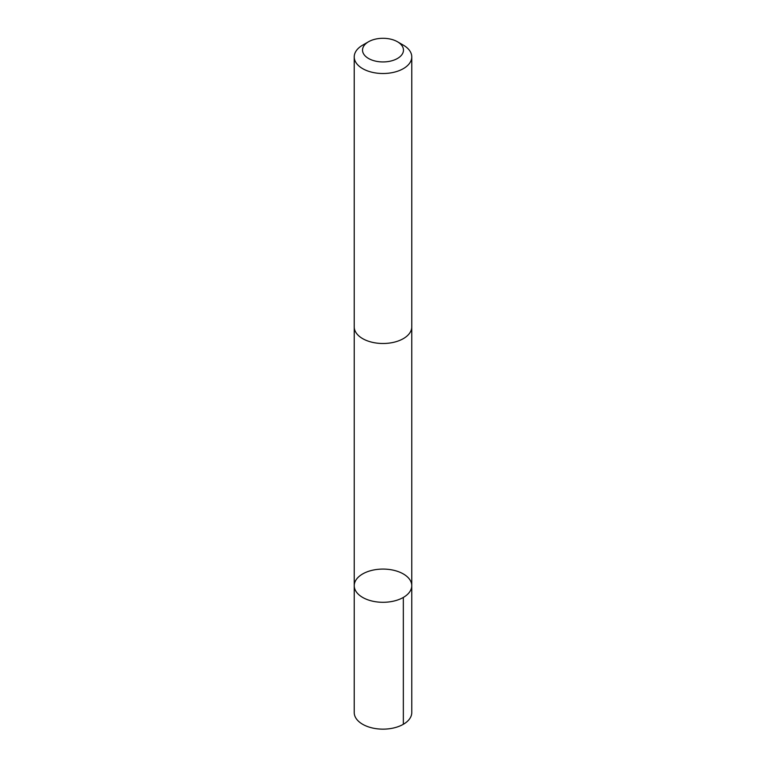 <?xml version="1.0" encoding="UTF-8"?>
<svg xmlns="http://www.w3.org/2000/svg" width="766" height="766" viewBox="0 0 766 766"><rect width="100%" height="100%" fill="white"/><g stroke="black" fill="none" stroke-linecap="round" stroke-linejoin="round"><path stroke-width="1.15" d="M371.261 570.526A28.763 16.613 180 0 1 411.763 585.684A28.763 16.613 180 0 1 383 602.296A28.763 16.613 180 0 1 354.237 585.684A28.763 16.613 180 0 1 371.261 570.526M354.227 712.533A28.773 16.613 0 0 0 394.749 727.7A28.773 16.613 0 0 0 411.773 712.533L411.763 585.684A28.763 16.613 180 0 1 383 602.296A28.763 16.613 180 0 1 354.237 585.684L354.227 712.533M368.532 41.757L362.653 45.156A28.773 16.613 0 0 0 354.227 56.895L354.227 326.881A28.773 16.613 0 0 0 394.749 342.048A28.773 16.613 0 0 0 411.773 326.881L411.773 56.895A28.773 16.613 0 0 0 403.347 45.156L397.468 41.757A20.462 11.816 0 0 0 368.532 41.757A20.462 11.816 0 0 0 366.138 56.818A20.462 11.816 0 0 0 391.349 60.907A20.462 11.816 0 0 0 397.468 41.757M354.227 56.895A28.773 16.613 0 0 0 394.749 72.061A28.773 16.613 0 0 0 411.773 56.895M403.337 597.432L403.347 724.282M354.237 327.36L354.237 585.684M411.763 327.36L411.763 585.684"/></g></svg>
